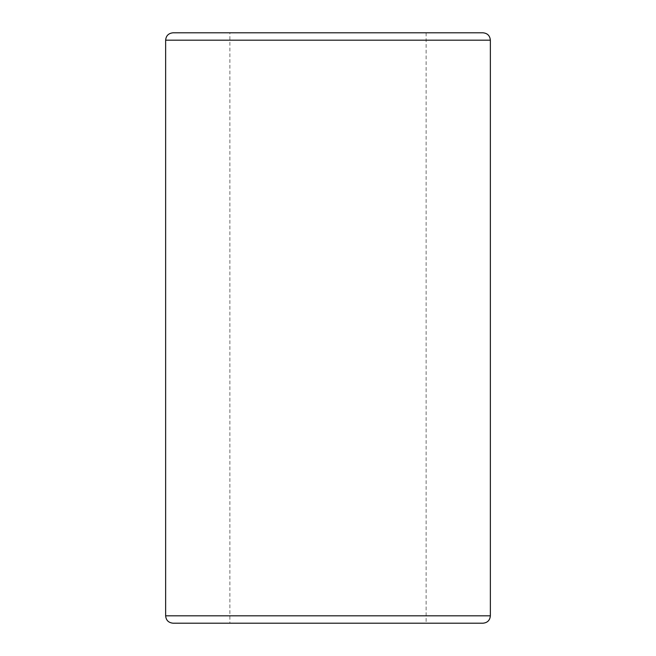 <?xml version="1.0" encoding="UTF-8"?>
<svg xmlns="http://www.w3.org/2000/svg" width="656" height="656" viewBox="0 0 656 656"><rect width="100%" height="100%" fill="white"/><g stroke="black" fill="none" stroke-linecap="round" stroke-linejoin="round"><path stroke-width="0.49" stroke-dasharray="3.28 2.46" d="M173.02 32.8L482.98 32.8M229.887 32.8L426.113 32.8L229.887 32.8L229.887 623.2L482.98 623.2M426.113 32.8L426.113 623.2M490.36 40.18L165.64 40.18M165.64 615.82L490.36 615.82"/><path stroke-width="0.98" d="M490.36 40.18C489.925 35.695 487.465 33.235 482.98 32.8L173.02 32.8C168.494 33.276 166.034 35.736 165.64 40.18L490.36 40.18L490.36 615.82L165.64 615.82C166.034 620.264 168.494 622.724 173.02 623.2L482.98 623.2C487.465 622.765 489.925 620.305 490.36 615.82M229.887 623.2L173.02 623.2M165.64 40.18L165.64 615.82"/></g></svg>
